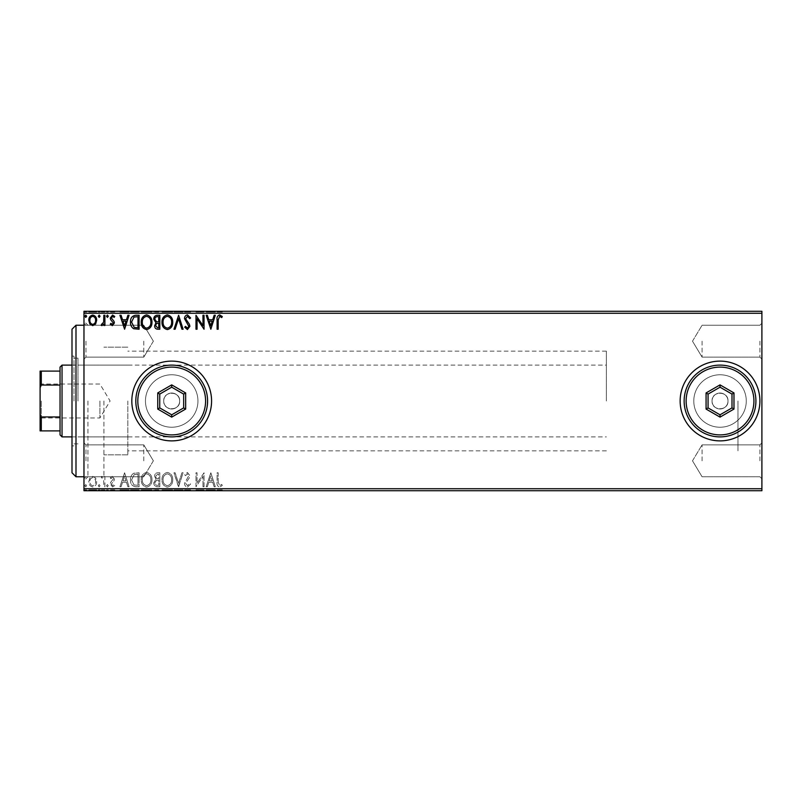 <?xml version="1.0" encoding="UTF-8"?>
<svg xmlns="http://www.w3.org/2000/svg" width="802" height="802" viewBox="0 0 802 802"><rect width="100%" height="100%" fill="white"/><g stroke="black" fill="none" stroke-linecap="round" stroke-linejoin="round"><path stroke-width="0.6" stroke-dasharray="4.01 3.01" d="M83.969 401L83.969 480.759L83.969 401M87.949 401L87.949 476.769L87.949 401M761.9 341.181L761.9 359.126L761.9 341.181M759.905 341.181L759.905 357.131L759.905 341.181M702.081 341.181L702.081 357.131L702.081 341.181M761.9 460.819L761.9 442.874L761.9 460.819M759.905 460.819L759.905 444.869L759.905 460.819M702.081 460.819L702.081 444.869L702.081 460.819M83.969 341.181L83.969 359.126L83.969 341.181M85.964 341.181L85.964 357.131L85.964 341.181M83.969 460.819L83.969 442.874L83.969 460.819M85.964 460.819L85.964 444.869L85.964 460.819M163.718 401A7.98 7.98 0 0 0 171.698 408.98A7.98 7.98 0 0 0 179.678 401A7.98 7.98 0 0 1 171.698 408.98A7.98 7.98 0 0 1 163.718 401C163.227 411.276 180.159 411.306 179.678 401C180.169 411.276 163.237 411.306 163.718 401C163.227 390.714 180.169 390.704 179.678 401C180.169 390.714 163.227 390.704 163.718 401A7.98 7.98 0 0 1 171.698 393.02A7.98 7.98 0 0 1 179.678 401A7.98 7.98 0 0 0 171.698 393.02A7.98 7.98 0 0 0 163.718 401M712.056 401A7.98 7.98 0 0 0 720.026 408.98A7.98 7.98 0 0 0 728.005 401A7.98 7.98 0 0 1 720.026 408.98A7.98 7.98 0 0 1 712.056 401C711.554 411.276 728.487 411.306 728.005 401C728.497 411.276 711.564 411.306 712.056 401C711.554 390.714 728.497 390.704 728.005 401C728.497 390.714 711.564 390.704 712.056 401A7.98 7.98 0 0 1 720.026 393.02A7.98 7.98 0 0 1 728.005 401A7.98 7.98 0 0 0 720.026 393.02A7.98 7.98 0 0 0 712.056 401M145.463 401A26.235 26.235 0 0 0 171.698 427.235A26.235 26.235 0 0 0 197.944 401A26.235 26.235 0 0 1 171.698 427.235A26.235 26.235 0 0 1 145.463 401A26.235 26.235 0 0 0 171.698 427.235A26.235 26.235 0 0 0 197.944 401A26.235 26.235 0 0 1 171.698 427.235A26.235 26.235 0 0 1 145.463 401A26.235 26.235 0 0 1 171.698 374.765A26.235 26.235 0 0 1 197.944 401A26.235 26.235 0 0 0 171.698 374.765A26.235 26.235 0 0 0 145.463 401A26.235 26.235 0 0 1 171.698 374.765A26.235 26.235 0 0 1 197.944 401A26.235 26.235 0 0 0 171.698 374.765A26.235 26.235 0 0 0 145.463 401M693.79 401A26.235 26.235 0 0 0 720.026 427.235A26.235 26.235 0 0 0 746.271 401A26.235 26.235 0 0 1 720.026 427.235A26.235 26.235 0 0 1 693.79 401A26.235 26.235 0 0 0 720.026 427.235A26.235 26.235 0 0 0 746.271 401A26.235 26.235 0 0 1 720.026 427.235A26.235 26.235 0 0 1 693.79 401A26.235 26.235 0 0 1 720.026 374.765A26.235 26.235 0 0 1 746.271 401A26.235 26.235 0 0 0 720.026 374.765A26.235 26.235 0 0 0 693.79 401A26.235 26.235 0 0 1 720.026 374.765A26.235 26.235 0 0 1 746.271 401A26.235 26.235 0 0 0 720.026 374.765A26.235 26.235 0 0 0 693.79 401M680.146 401A39.879 39.879 0 0 0 720.026 440.879A39.879 39.879 0 0 0 759.905 401A39.879 39.879 0 0 1 720.026 440.879A39.879 39.879 0 0 1 680.146 401A39.879 39.879 0 0 1 720.026 361.121A39.879 39.879 0 0 1 759.905 401A39.879 39.879 0 0 1 720.026 440.879A39.879 39.879 0 0 1 680.146 401A39.879 39.879 0 0 1 720.026 361.121A39.879 39.879 0 0 1 759.905 401A39.879 39.879 0 0 0 720.026 361.121A39.879 39.879 0 0 0 680.146 401M131.819 401A39.879 39.879 0 0 0 171.698 440.879A39.879 39.879 0 0 0 211.578 401A39.879 39.879 0 0 1 171.698 440.879A39.879 39.879 0 0 1 131.819 401A39.879 39.879 0 0 1 171.698 361.121A39.879 39.879 0 0 1 211.578 401A39.879 39.879 0 0 1 171.698 440.879A39.879 39.879 0 0 1 131.819 401A39.879 39.879 0 0 1 171.698 361.121A39.879 39.879 0 0 1 211.578 401A39.879 39.879 0 0 0 171.698 361.121A39.879 39.879 0 0 0 131.819 401M143.789 341.181L143.789 357.131L143.789 341.181M143.789 460.819L143.789 444.869L143.789 460.819M127.829 401L127.829 454.834L127.829 401M737.97 401L737.97 450.844L737.97 401M103.909 401L103.909 476.769L103.909 401M95.628 490.724L88.801 490.724L96.671 490.724L95.628 490.724L95.628 489.932L92.731 489.932L92.731 490.724L95.598 490.724L92.731 490.724L92.731 489.932L89.844 489.932L89.844 490.724M104.902 490.724L101.142 490.724L104.902 490.724L104.902 489.932L104.902 490.724M112.34 490.724L114.746 490.724L111.348 490.724L114.385 490.724L112.34 490.724L112.34 489.932L110.275 489.932L110.897 490.724M135.839 490.724L130.495 490.724L135.839 490.724L135.839 489.932L139.077 489.932L139.077 490.724L139.077 489.932L133.643 489.932L133.643 490.724M159.839 490.724L153.753 490.724L159.839 490.724L159.839 489.932L159.839 490.724M178.625 490.724L173.974 490.724L178.625 490.724L178.625 489.932L183.097 489.932L183.097 490.724M203.808 489.932L195.989 489.932L202.966 489.932L202.966 490.724L195.989 490.724L202.966 490.724L202.966 489.932L204.039 489.932L203.808 490.724M218.174 490.724L222.284 490.724L218.174 490.724L218.174 489.932L218.174 490.724M761.9 488.729L83.969 488.729L83.969 490.724L761.9 490.724L761.9 311.276L83.969 311.276L83.969 313.271L761.9 313.271M210.836 490.724L206.184 490.724L215.307 490.724L210.836 490.724L210.836 489.932L210.655 490.724M187.478 490.724L190.615 490.724L184.53 490.724L187.478 490.724L187.478 489.932L190.615 489.932L190.615 490.724M172.721 490.724L161.984 490.724L172.721 490.724L172.721 489.932L167.417 489.932L167.417 490.724M151.969 490.724L141.232 490.724L151.969 490.724L151.969 489.932L146.666 489.932L146.666 490.724M124.591 490.724L119.929 490.724L129.062 490.724L124.591 490.724L124.591 489.932L124.41 490.724M108.3 490.724L106.516 490.724L108.3 490.724L108.3 489.932L107.408 489.932L107.408 490.724L107.408 489.932L106.516 489.932L106.516 490.724M100.07 490.724L98.285 490.724L100.07 490.724L100.07 489.932L99.177 489.932L99.177 490.724L99.177 489.932L98.285 489.932L98.285 490.724M86.646 490.724L84.862 490.724L86.646 490.724L86.646 489.932L85.754 489.932L85.754 490.724L85.754 489.932L84.862 489.932L84.862 490.724M95.628 311.276L88.801 311.276L96.671 311.276L95.628 311.276L95.628 312.068L92.731 312.068L92.731 311.276L95.598 311.276L92.731 311.276L92.731 312.068L89.844 312.068L89.844 311.276M104.902 311.276L101.142 311.276L104.902 311.276L104.902 312.068L104.902 311.276M112.34 311.276L114.746 311.276L111.348 311.276L114.385 311.276L112.34 311.276L112.34 312.068L110.275 312.068L110.897 311.276M135.839 311.276L130.495 311.276L135.839 311.276L135.839 312.068L139.077 312.068L139.077 311.276L139.077 312.068L133.643 312.068L133.643 311.276M159.839 311.276L153.753 311.276L159.839 311.276L159.839 312.068L159.839 311.276M178.625 311.276L173.974 311.276L178.625 311.276L178.625 312.068L183.097 312.068L183.097 311.276M203.808 312.068L195.989 312.068L202.966 312.068L202.966 311.276L195.989 311.276L202.966 311.276L202.966 312.068L204.039 312.068L203.808 311.276M218.174 311.276L222.284 311.276L218.174 311.276L218.174 312.068L218.174 311.276M210.836 311.276L206.184 311.276L215.307 311.276L210.836 311.276L210.836 312.068L210.655 311.276M187.478 311.276L190.615 311.276L184.53 311.276L187.478 311.276L187.478 312.068L190.615 312.068L190.615 311.276M172.721 311.276L161.984 311.276L172.721 311.276L172.721 312.068L167.417 312.068L167.417 311.276M151.969 311.276L141.232 311.276L151.969 311.276L151.969 312.068L146.666 312.068L146.666 311.276M124.591 311.276L119.929 311.276L129.062 311.276L124.591 311.276L124.591 312.068L124.41 311.276M108.3 311.276L106.516 311.276L108.3 311.276L108.3 312.068L107.408 312.068L107.408 311.276L107.408 312.068L106.516 312.068L106.516 311.276M100.07 311.276L98.285 311.276L100.07 311.276L100.07 312.068L99.177 312.068L99.177 311.276L99.177 312.068L98.285 312.068L98.285 311.276M86.646 311.276L84.862 311.276L86.646 311.276L86.646 312.068L85.754 312.068L85.754 311.276L85.754 312.068L84.862 312.068L84.862 311.276M95.628 478.052L92.731 476.358L89.844 478.042L88.801 481.671C88.771 484.558 90.085 486.313 92.731 486.914C95.388 486.313 96.701 484.558 96.671 481.671L95.628 478.052L92.731 476.358L89.844 478.042L88.801 481.671C88.771 484.558 90.085 486.313 92.731 486.914C95.388 486.313 96.701 484.558 96.671 481.671L95.628 478.052M104.902 486.734L104.902 476.538L103.829 476.538L103.829 478.042L101.964 476.358L101.142 476.709L101.653 477.791L103.659 479.807L103.829 486.734L104.902 486.734L104.902 476.538L103.829 476.538L103.829 478.042L101.964 476.358L101.142 476.709L103.659 479.807L103.829 486.734L104.902 486.734M112.34 476.358L110.275 477.812L110.897 478.684L112.28 477.611L113.313 478.984L110.626 482.393L110.275 483.967L112.531 486.914L114.746 485.541L114.125 484.588L112.651 485.661L111.348 484.027L114.044 480.609L114.385 479.035L112.34 476.358L110.275 477.812L110.897 478.684L112.28 477.611L113.313 478.984L110.626 482.393L110.275 483.967L112.531 486.914L114.746 485.541L114.125 484.588L112.651 485.661L111.348 484.027L114.044 480.609L114.385 479.035L112.34 476.358M135.839 486.734L139.077 486.734L139.077 472.779L133.643 473.28C131.378 474.854 130.325 477.07 130.495 479.937C130.335 483.967 132.109 486.233 135.839 486.734L139.077 486.734L139.077 472.779L133.643 473.28C131.378 474.854 130.325 477.07 130.495 479.937C130.335 483.967 132.109 486.233 135.839 486.734M159.839 486.734L159.839 472.779L157.864 472.779C155.738 472.889 154.666 474.042 154.646 476.238L155.959 479.205L153.753 482.774C153.763 485.08 154.866 486.403 157.052 486.734L159.839 486.734L159.839 472.779L157.864 472.779C155.738 472.889 154.666 474.042 154.646 476.238L155.959 479.205L153.753 482.774C153.763 485.08 154.866 486.403 157.052 486.734L159.839 486.734M178.625 486.734L183.097 472.779L181.934 472.779L178.535 483.365L175.147 472.779L173.974 472.779L178.445 486.734L183.097 472.779L181.934 472.779L178.535 483.365L175.147 472.779L173.974 472.779L178.625 486.734M202.966 486.734L204.039 486.734L204.039 472.779L197.061 483.195L197.061 472.779L195.989 472.779L195.989 486.734L202.966 476.358L202.966 486.734L204.039 486.734L204.039 472.779L197.061 483.195L197.061 472.779L195.989 472.779L195.989 486.734L202.966 476.358L202.966 486.734M218.174 482.062L218.174 472.779L217.101 472.779L217.101 482.202C216.67 484.739 217.522 486.373 219.648 487.095L222.284 485.491L221.743 484.408L219.668 485.661L218.174 482.062L218.174 472.779L217.101 472.779L217.101 482.202C216.67 484.739 217.522 486.373 219.648 487.095L222.284 485.491L221.743 484.408L219.668 485.661L218.174 482.062M83.969 488.729L83.969 313.271M210.836 472.779L206.184 486.734L207.357 486.734L208.791 482.263L212.71 482.263L214.144 486.734L215.307 486.734L210.836 472.779L206.184 486.734L207.357 486.734L208.791 482.263L212.71 482.263L214.144 486.734L215.307 486.734L210.836 472.779M187.478 487.095L190.615 484.047L189.743 483.335L187.558 485.661L185.603 483.295L189.352 477.802L189.904 475.676L187.407 472.428L184.711 474.784L185.553 475.646L187.417 473.852L188.831 475.626L184.53 483.315C184.55 485.41 185.533 486.674 187.478 487.095L190.615 484.047L189.743 483.335L187.558 485.661L185.603 483.295L189.352 477.802L189.904 475.676L187.407 472.428L184.711 474.784L185.553 475.646L187.417 473.852L188.831 475.626L184.53 483.315C184.55 485.41 185.533 486.674 187.478 487.095M172.721 479.817C172.801 475.837 171.037 473.37 167.417 472.428C163.728 473.28 161.914 475.726 161.984 479.756C161.914 483.736 163.698 486.192 167.337 487.095C170.976 486.223 172.771 483.796 172.721 479.817C172.801 475.837 171.037 473.37 167.417 472.428C163.728 473.28 161.914 475.726 161.984 479.756C161.914 483.736 163.698 486.192 167.337 487.095C170.976 486.223 172.771 483.796 172.721 479.817M151.969 479.817C152.039 475.837 150.275 473.37 146.666 472.428C142.967 473.28 141.162 475.726 141.232 479.756C141.162 483.736 142.946 486.192 146.576 487.095C150.215 486.223 152.009 483.796 151.969 479.817C152.039 475.837 150.275 473.37 146.666 472.428C142.967 473.28 141.162 475.726 141.232 479.756C141.162 483.736 142.946 486.192 146.576 487.095C150.215 486.223 152.009 483.796 151.969 479.817M124.591 472.779L119.929 486.734L121.102 486.734L122.536 482.263L126.455 482.263L127.889 486.734L129.062 486.734L124.591 472.779L119.929 486.734L121.102 486.734L122.536 482.263L126.455 482.263L127.889 486.734L129.062 486.734L124.591 472.779M108.3 485.751L107.408 484.588L106.516 485.751L107.408 486.914L108.3 485.751L107.408 484.588L106.516 485.751L107.408 486.914L108.3 485.751M100.07 485.751L99.177 484.588L98.285 485.751L99.177 486.914L100.07 485.751L99.177 484.588L98.285 485.751L99.177 486.914L100.07 485.751M86.646 485.751L85.754 484.588L84.862 485.751L85.754 486.914L86.646 485.751L85.754 484.588L84.862 485.751L85.754 486.914L86.646 485.751M209.242 480.829L210.746 476.147L212.249 480.829L209.242 480.829L210.746 476.147L212.249 480.829L209.242 480.829M167.377 485.661C164.43 484.939 162.986 482.974 163.057 479.756C163.006 476.558 164.45 474.594 167.377 473.852C170.285 474.624 171.708 476.619 171.648 479.817C171.698 482.994 170.275 484.939 167.377 485.661C164.43 484.939 162.986 482.974 163.057 479.756C163.006 476.558 164.45 474.594 167.377 473.852C170.285 474.624 171.708 476.619 171.648 479.817C171.698 482.994 170.275 484.939 167.377 485.661M156.51 480.288L158.766 480.117L158.766 485.31L157.533 485.31C155.829 485.33 154.926 484.488 154.826 482.774L156.51 480.288L158.766 480.117L158.766 485.31L157.533 485.31C155.829 485.33 154.926 484.488 154.826 482.774L156.51 480.288M155.718 476.268L157.653 474.213L158.766 474.213L158.766 478.684L158.215 478.684C156.611 478.694 155.778 477.892 155.718 476.268L157.653 474.213L158.766 474.213L158.766 478.684L158.215 478.684C156.611 478.694 155.778 477.892 155.718 476.268M146.616 485.661C143.668 484.939 142.235 482.974 142.305 479.756C142.255 476.558 143.688 474.594 146.616 473.852C149.533 474.624 150.956 476.619 150.886 479.817C150.946 482.994 149.513 484.939 146.616 485.661C143.668 484.939 142.235 482.974 142.305 479.756C142.255 476.558 143.688 474.594 146.616 473.852C149.533 474.624 150.956 476.619 150.886 479.817C150.946 482.994 149.513 484.939 146.616 485.661M137.302 474.213L138.004 474.213L138.004 485.31L133.984 484.949L131.568 479.937L134.215 474.604L138.004 474.213L138.004 485.31L133.984 484.949L131.568 479.937L134.215 474.604L137.302 474.213M122.997 480.829L124.5 476.147L125.994 480.829L122.997 480.829L124.5 476.147L125.994 480.829L122.997 480.829M92.731 485.661C90.776 485.16 89.824 483.837 89.874 481.671C89.824 479.506 90.776 478.152 92.731 477.611C94.686 478.152 95.649 479.506 95.598 481.671C95.649 483.837 94.696 485.16 92.731 485.661C90.776 485.16 89.824 483.837 89.874 481.671C89.824 479.506 90.776 478.152 92.731 477.611C94.686 478.152 95.649 479.506 95.598 481.671C95.649 483.837 94.696 485.16 92.731 485.661M217.101 312.068L219.648 312.068L217.101 312.068L217.101 311.276M222.284 312.068L219.668 312.068L219.648 311.276L219.668 312.068L222.284 312.068L222.284 311.276M221.743 312.068L221.743 311.276M220.37 312.068L220.37 311.276M210.655 312.068L206.184 312.068L206.184 311.276M206.184 312.068L207.357 312.068L207.357 311.276M207.357 312.068L208.791 312.068L208.791 311.276M208.791 312.068L212.71 312.068L212.71 311.276M212.71 312.068L214.144 312.068L214.144 311.276M214.144 312.068L215.307 312.068L215.307 311.276M215.307 312.068L210.836 312.068M209.242 312.068L212.249 312.068L209.242 312.068L209.242 311.276L212.249 311.276L209.242 311.276M210.746 312.068L210.746 311.276M212.249 312.068L212.249 311.276M197.061 312.068L197.061 311.276L197.061 312.068M195.989 312.068L195.989 311.276L195.989 312.068M196.229 312.068L196.229 311.276M190.615 312.068L189.743 312.068L189.743 311.276M189.743 312.068L187.558 312.068L187.558 311.276M187.558 312.068L185.603 312.068L185.603 311.276M185.603 312.068L185.954 311.276M185.954 312.068L189.352 312.068L189.352 311.276M189.352 312.068L189.904 311.276M189.904 312.068L187.407 312.068L187.407 311.276L187.417 312.068L184.711 312.068L184.711 311.276M184.711 312.068L185.553 312.068L185.553 311.276M185.553 312.068L188.831 312.068L188.831 311.276M188.831 312.068L188.179 312.068L188.179 311.276M188.179 312.068L186.856 312.068L186.856 311.276M186.856 312.068L184.53 312.068L184.53 311.276M184.53 312.068L187.478 312.068M183.097 312.068L181.934 312.068L181.934 311.276M181.934 312.068L178.535 312.068L178.535 311.276M178.535 312.068L175.147 312.068L175.147 311.276M175.147 312.068L173.974 312.068L173.974 311.276M173.974 312.068L178.445 312.068L178.445 311.276M167.417 312.068L161.984 312.068L161.984 311.276M161.984 312.068L167.337 312.068L167.337 311.276M167.337 312.068L172.721 312.068M167.377 312.068L163.057 312.068L171.648 312.068L163.057 311.276L171.648 311.276L167.377 311.276L167.377 312.068M163.057 312.068L163.057 311.276M171.648 312.068L171.648 311.276M154.646 312.068L159.839 312.068L154.646 312.068L154.646 311.276M155.959 312.068L155.959 311.276M153.753 312.068L153.753 311.276M157.052 312.068L157.052 311.276M156.51 312.068L158.766 312.068L154.826 312.068L158.766 311.276L156.51 311.276M155.718 312.068L158.766 312.068L155.718 312.068L155.718 311.276M157.653 312.068L157.653 311.276M158.766 312.068L158.766 311.276L158.766 312.068M158.215 312.068L158.215 311.276M154.826 312.068L154.826 311.276M157.533 312.068L157.533 311.276M146.666 312.068L141.232 312.068L141.232 311.276M141.232 312.068L146.576 312.068L146.576 311.276M146.576 312.068L151.969 312.068M146.616 312.068L142.305 312.068L150.886 312.068L142.305 311.276L150.886 311.276L146.616 311.276L146.616 312.068M142.305 312.068L142.305 311.276M150.886 312.068L150.886 311.276M133.643 312.068L130.495 312.068L130.495 311.276M130.495 312.068L135.839 312.068M137.302 312.068L131.568 312.068L137.302 312.068L137.302 311.276L138.004 311.276L131.568 311.276L137.302 311.276M138.004 312.068L138.004 311.276L138.004 312.068M134.215 312.068L134.215 311.276M131.568 312.068L131.568 311.276M133.984 312.068L133.984 311.276M124.41 312.068L119.929 312.068L119.929 311.276M119.929 312.068L121.102 312.068L121.102 311.276M121.102 312.068L122.536 312.068L122.536 311.276M122.536 312.068L126.455 312.068L126.455 311.276M126.455 312.068L127.889 312.068L127.889 311.276M127.889 312.068L129.062 312.068L129.062 311.276M129.062 312.068L124.591 312.068M122.997 312.068L125.994 312.068L122.997 312.068L122.997 311.276L125.994 311.276L122.997 311.276M124.5 312.068L124.5 311.276M125.994 312.068L125.994 311.276M110.897 312.068L112.28 312.068L112.28 311.276M112.28 312.068L113.313 312.068L113.313 311.276M113.313 312.068L113.052 311.276M113.052 312.068L110.626 312.068L110.626 311.276M110.626 312.068L112.531 312.068L112.531 311.276M112.531 312.068L114.746 312.068L114.746 311.276M114.746 312.068L114.125 311.276M114.125 312.068L112.651 312.068L112.651 311.276M112.651 312.068L111.348 312.068L111.348 311.276M111.348 312.068L111.598 311.276M111.598 312.068L112.741 312.068L112.741 311.276M112.741 312.068L114.044 312.068L114.044 311.276M114.044 312.068L114.385 311.276M114.385 312.068L112.34 312.068M106.516 312.068L108.3 312.068M101.964 312.068L104.902 312.068L103.829 312.068L103.829 311.276L103.829 312.068L101.964 312.068L101.964 311.276M101.142 312.068L101.142 311.276M101.653 312.068L101.653 311.276M102.135 312.068L102.135 311.276M103.659 312.068L103.659 311.276M103.829 312.068L103.829 311.276M98.285 312.068L100.07 312.068M89.844 312.068L88.801 312.068L88.801 311.276M88.801 312.068L96.671 312.068L96.671 311.276M96.671 312.068L95.628 312.068M92.731 312.068L95.598 312.068L92.731 312.068L92.731 311.276L92.731 312.068M89.874 312.068L89.874 311.276M95.598 312.068L95.598 311.276M84.862 312.068L86.646 312.068M218.174 319.938L218.174 329.221L217.101 329.221L217.101 319.797C216.67 317.261 217.522 315.627 219.648 314.905L222.284 316.509L221.743 317.592L219.668 316.339L218.174 319.938M210.836 329.221L206.184 315.266L207.357 315.266L208.791 319.737L212.71 319.737L214.144 315.266L215.307 315.266L210.836 329.221M209.242 321.171L210.746 325.853L212.249 321.171L209.242 321.171M202.966 315.266L204.039 315.266L204.039 329.221L197.061 318.805L197.061 329.221L195.989 329.221L195.989 315.266L202.966 325.642L202.966 315.266M187.478 314.905L190.615 317.953L189.743 318.665L187.558 316.339L185.603 318.705L189.352 324.198L189.904 326.324L187.407 329.572L184.711 327.216L185.553 326.354L187.417 328.148L188.831 326.374L184.53 318.685C184.55 316.589 185.533 315.326 187.478 314.905M178.625 315.266L183.097 329.221L181.934 329.221L178.535 318.635L175.147 329.221L173.974 329.221L178.625 315.266M172.721 322.183C172.801 326.163 171.037 328.63 167.417 329.572C163.728 328.72 161.914 326.274 161.984 322.244C161.914 318.264 163.698 315.808 167.337 314.905C170.976 315.777 172.771 318.204 172.721 322.183M167.377 316.339C164.43 317.061 162.986 319.026 163.057 322.244C163.006 325.442 164.45 327.406 167.377 328.148C170.285 327.376 171.708 325.381 171.648 322.183C171.698 319.006 170.275 317.061 167.377 316.339M159.839 315.266L159.839 329.221L157.864 329.221C155.738 329.111 154.666 327.958 154.646 325.762L155.959 322.795L153.753 319.226C153.763 316.92 154.866 315.597 157.052 315.266L159.839 315.266M156.51 321.712L158.766 321.883L158.766 316.69L157.533 316.69C155.829 316.67 154.926 317.512 154.826 319.226L156.51 321.712M155.718 325.732L157.653 327.787L158.766 327.787L158.766 323.316L158.215 323.316C156.611 323.306 155.778 324.108 155.718 325.732M151.969 322.183C152.039 326.163 150.275 328.63 146.666 329.572C142.967 328.72 141.162 326.274 141.232 322.244C141.162 318.264 142.946 315.808 146.576 314.905C150.215 315.777 152.009 318.204 151.969 322.183M146.616 316.339C143.668 317.061 142.235 319.026 142.305 322.244C142.255 325.442 143.688 327.406 146.616 328.148C149.533 327.376 150.956 325.381 150.886 322.183C150.946 319.006 149.513 317.061 146.616 316.339M135.839 315.266L139.077 315.266L139.077 329.221L133.643 328.72C131.378 327.146 130.325 324.93 130.495 322.063C130.335 318.033 132.109 315.767 135.839 315.266M137.302 327.787L138.004 327.787L138.004 316.69L133.984 317.051L131.568 322.063L134.215 327.396L137.302 327.787M124.591 329.221L119.929 315.266L121.102 315.266L122.536 319.737L126.455 319.737L127.889 315.266L129.062 315.266L124.591 329.221M122.997 321.171L124.5 325.853L125.994 321.171L122.997 321.171M112.34 325.642L110.275 324.188L110.897 323.316L112.28 324.389L113.313 323.016L110.626 319.607L110.275 318.033L112.531 315.086L114.746 316.459L114.125 317.412L112.651 316.339L111.348 317.973L114.044 321.391L114.385 322.965L112.34 325.642M108.3 316.249L107.408 317.412L106.516 316.249L107.408 315.086L108.3 316.249M104.902 315.266L104.902 325.462L103.829 325.462L103.829 323.958L101.964 325.642L101.142 325.291L101.653 324.208L103.659 322.193L103.829 315.266L104.902 315.266M100.07 316.249L99.177 317.412L98.285 316.249L99.177 315.086L100.07 316.249M95.628 323.948L92.731 325.642L89.844 323.958L88.801 320.329C88.771 317.442 90.085 315.687 92.731 315.086C95.388 315.687 96.701 317.442 96.671 320.329L95.628 323.948M92.731 316.339C90.776 316.84 89.824 318.163 89.874 320.329C89.824 322.494 90.776 323.848 92.731 324.389C94.686 323.848 95.649 322.494 95.598 320.329C95.649 318.163 94.696 316.84 92.731 316.339M86.646 316.249L85.754 317.412L84.862 316.249L85.754 315.086L86.646 316.249M217.101 489.932L219.648 489.932L217.101 489.932L217.101 490.724M222.284 489.932L219.668 489.932L219.648 490.724L219.668 489.932L222.284 489.932L222.284 490.724M221.743 489.932L221.743 490.724M220.37 489.932L220.37 490.724M210.655 489.932L206.184 489.932L206.184 490.724M206.184 489.932L207.357 489.932L207.357 490.724M207.357 489.932L208.791 489.932L208.791 490.724M208.791 489.932L212.71 489.932L212.71 490.724M212.71 489.932L214.144 489.932L214.144 490.724M214.144 489.932L215.307 489.932L215.307 490.724M215.307 489.932L210.836 489.932M209.242 489.932L212.249 489.932L209.242 489.932L209.242 490.724L212.249 490.724L209.242 490.724M210.746 489.932L210.746 490.724M212.249 489.932L212.249 490.724M197.061 489.932L197.061 490.724L197.061 489.932M195.989 489.932L195.989 490.724L195.989 489.932M196.229 489.932L196.229 490.724M190.615 489.932L189.743 489.932L189.743 490.724M189.743 489.932L187.558 489.932L187.558 490.724M187.558 489.932L185.603 489.932L185.603 490.724M185.603 489.932L185.954 490.724M185.954 489.932L189.352 489.932L189.352 490.724M189.352 489.932L189.904 490.724M189.904 489.932L187.407 489.932L187.407 490.724L187.417 489.932L184.711 489.932L184.711 490.724M184.711 489.932L185.553 489.932L185.553 490.724M185.553 489.932L188.831 489.932L188.831 490.724M188.831 489.932L188.179 489.932L188.179 490.724M188.179 489.932L186.856 489.932L186.856 490.724M186.856 489.932L184.53 489.932L184.53 490.724M184.53 489.932L187.478 489.932M183.097 489.932L181.934 489.932L181.934 490.724M181.934 489.932L178.535 489.932L178.535 490.724M178.535 489.932L175.147 489.932L175.147 490.724M175.147 489.932L173.974 489.932L173.974 490.724M173.974 489.932L178.445 489.932L178.445 490.724M167.417 489.932L161.984 489.932L161.984 490.724M161.984 489.932L167.337 489.932L167.337 490.724M167.337 489.932L172.721 489.932M167.377 489.932L163.057 489.932L171.648 489.932L163.057 490.724L171.648 490.724L167.377 490.724L167.377 489.932M163.057 489.932L163.057 490.724M171.648 489.932L171.648 490.724M154.646 489.932L159.839 489.932L154.646 489.932L154.646 490.724M155.959 489.932L155.959 490.724M153.753 489.932L153.753 490.724M157.052 489.932L157.052 490.724M156.51 489.932L158.766 489.932L154.826 489.932L158.766 490.724L156.51 490.724M155.718 489.932L158.766 489.932L155.718 489.932L155.718 490.724M157.653 489.932L157.653 490.724M158.766 489.932L158.766 490.724L158.766 489.932M158.215 489.932L158.215 490.724M154.826 489.932L154.826 490.724M157.533 489.932L157.533 490.724M146.666 489.932L141.232 489.932L141.232 490.724M141.232 489.932L146.576 489.932L146.576 490.724M146.576 489.932L151.969 489.932M146.616 489.932L142.305 489.932L150.886 489.932L142.305 490.724L150.886 490.724L146.616 490.724L146.616 489.932M142.305 489.932L142.305 490.724M150.886 489.932L150.886 490.724M133.643 489.932L130.495 489.932L130.495 490.724M130.495 489.932L135.839 489.932M137.302 489.932L131.568 489.932L137.302 489.932L137.302 490.724L138.004 490.724L131.568 490.724L137.302 490.724M138.004 489.932L138.004 490.724L138.004 489.932M134.215 489.932L134.215 490.724M131.568 489.932L131.568 490.724M133.984 489.932L133.984 490.724M124.41 489.932L119.929 489.932L119.929 490.724M119.929 489.932L121.102 489.932L121.102 490.724M121.102 489.932L122.536 489.932L122.536 490.724M122.536 489.932L126.455 489.932L126.455 490.724M126.455 489.932L127.889 489.932L127.889 490.724M127.889 489.932L129.062 489.932L129.062 490.724M129.062 489.932L124.591 489.932M122.997 489.932L125.994 489.932L122.997 489.932L122.997 490.724L125.994 490.724L122.997 490.724M124.5 489.932L124.5 490.724M125.994 489.932L125.994 490.724M110.897 489.932L112.28 489.932L112.28 490.724M112.28 489.932L113.313 489.932L113.313 490.724M113.313 489.932L113.052 490.724M113.052 489.932L110.626 489.932L110.626 490.724M110.626 489.932L112.531 489.932L112.531 490.724M112.531 489.932L114.746 489.932L114.746 490.724M114.746 489.932L114.125 490.724M114.125 489.932L112.651 489.932L112.651 490.724M112.651 489.932L111.348 489.932L111.348 490.724M111.348 489.932L111.598 490.724M111.598 489.932L112.741 489.932L112.741 490.724M112.741 489.932L114.044 489.932L114.044 490.724M114.044 489.932L114.385 490.724M114.385 489.932L112.34 489.932M106.516 489.932L108.3 489.932M101.964 489.932L104.902 489.932L103.829 489.932L103.829 490.724L103.829 489.932L101.964 489.932L101.964 490.724M101.142 489.932L101.142 490.724M101.653 489.932L101.653 490.724M102.135 489.932L102.135 490.724M103.659 489.932L103.659 490.724M103.829 489.932L103.829 490.724M98.285 489.932L100.07 489.932M89.844 489.932L88.801 489.932L88.801 490.724M88.801 489.932L96.671 489.932L96.671 490.724M96.671 489.932L95.628 489.932M92.731 489.932L95.598 489.932L92.731 489.932L92.731 490.724L92.731 489.932M89.874 489.932L89.874 490.724M95.598 489.932L95.598 490.724M84.862 489.932L86.646 489.932M72 329.221L72 472.779M75.989 476.769L75.989 325.231M77.984 401L77.984 358.133L77.984 401M73.995 401L73.995 356.138L73.995 401M72 401L72 445.862L72 401M40.1 401L40.1 419.145L40.1 401M41.293 401L41.293 417.952L41.293 401M99.919 401L99.919 417.952L99.919 401M62.035 436.889L62.035 365.11M60.04 367.105L60.04 434.895M606.372 401L606.372 351.156L606.372 401M60.04 371.095L40.1 371.095L40.1 430.905L41.293 430.905L41.293 416.95L40.1 414.223M60.04 416.95L41.293 416.95M40.1 387.777L41.293 385.05L41.293 371.095M60.04 385.05L41.293 385.05M60.04 430.905L41.293 430.905M755.915 401A35.889 35.889 0 0 0 720.026 365.11A35.889 35.889 0 0 0 684.136 401A35.889 35.889 0 0 0 720.026 436.889A35.889 35.889 0 0 0 755.915 401M731.995 394.093L720.026 387.186L708.066 394.093L708.066 407.907L720.026 414.814L731.995 407.907L731.995 394.093M207.588 401A35.889 35.889 0 0 0 171.698 365.11A35.889 35.889 0 0 0 135.809 401A35.889 35.889 0 0 0 171.698 436.889A35.889 35.889 0 0 0 207.588 401M183.658 394.093L171.698 387.186L159.738 394.093L159.738 407.907L171.698 414.814L183.658 407.907L183.658 394.093M187.738 312.068L187.738 311.276M157.864 312.068L157.864 311.276M158.225 312.068L158.225 311.276M136.972 312.068L136.972 311.276M136.851 312.068L136.851 311.276M111.979 312.068L111.979 311.276M187.738 489.932L187.738 490.724M157.864 489.932L157.864 490.724M158.225 489.932L158.225 490.724M136.972 489.932L136.972 490.724M136.851 489.932L136.851 490.724M111.979 489.932L111.979 490.724M83.969 476.769L103.909 476.769L87.949 476.769L83.969 480.759M759.905 325.231L761.9 323.236L759.905 325.231L702.081 325.231L759.905 325.231M692.497 341.181L702.081 325.231L692.497 341.181L702.081 357.131L759.905 357.131L761.9 359.126L759.905 357.131L702.081 357.131L692.497 341.181M759.905 444.869L761.9 442.874L759.905 444.869L702.081 444.869L759.905 444.869M692.497 460.819L702.081 444.869L692.497 460.819L702.081 476.769L759.905 476.769L761.9 478.764L759.905 476.769L702.081 476.769L692.497 460.819M85.964 357.131L83.969 359.126L85.964 357.131L143.789 357.131L85.964 357.131M85.964 476.769L83.969 478.764L85.964 476.769L143.789 476.769L85.964 476.769M153.372 341.181L143.789 357.131L153.372 341.181L143.789 325.231L85.964 325.231L83.969 323.236L85.964 325.231L143.789 325.231L153.372 341.181M153.372 460.819L143.789 476.769L153.372 460.819L143.789 444.869L85.964 444.869L83.969 442.874L85.964 444.869L143.789 444.869L153.372 460.819M606.372 450.844L127.829 450.844M127.829 454.834L103.909 454.834L127.829 454.834M83.969 325.231L103.909 325.231L87.949 325.231L83.969 321.241M127.829 347.166L103.909 347.166L127.829 347.166M606.372 351.156L127.829 351.156M127.829 365.11L77.984 365.11M73.995 358.133L77.984 358.133M73.995 356.138L72 356.138M73.995 445.862L72 445.862M73.995 443.867L77.984 443.867M127.829 436.889L77.984 436.889M40.1 382.855L41.293 384.048L99.919 384.048L110.105 401L99.919 417.952L41.293 417.952L40.1 419.145M72 365.11L606.372 365.11M72 436.889L606.372 436.889"/><path stroke-width="1.2" d="M680.146 401A39.879 39.879 0 0 0 720.026 440.879A39.879 39.879 0 0 0 759.905 401A39.879 39.879 0 0 0 720.026 361.121A39.879 39.879 0 0 0 680.146 401M131.819 401A39.879 39.879 0 0 0 171.698 440.879A39.879 39.879 0 0 0 211.578 401A39.879 39.879 0 0 0 171.698 361.121A39.879 39.879 0 0 0 131.819 401M761.9 490.724L83.969 490.724L83.969 488.729L761.9 488.729L761.9 490.724M95.628 323.948L92.731 325.642L89.844 323.958L88.801 320.329C88.771 317.442 90.085 315.687 92.731 315.086C95.388 315.687 96.701 317.442 96.671 320.329L95.628 323.948M104.902 315.266L104.902 325.462L103.829 325.462L103.829 323.958L101.964 325.642L101.142 325.291L101.653 324.208L103.659 322.193L103.829 315.266L104.902 315.266M112.34 325.642L110.275 324.188L110.897 323.316L112.28 324.389L113.313 323.016L110.626 319.607L110.275 318.033L112.531 315.086L114.746 316.459L114.125 317.412L112.651 316.339L111.348 317.973L114.044 321.391L114.385 322.965L112.34 325.642M135.839 315.266L139.077 315.266L139.077 329.221L133.643 328.72C131.378 327.146 130.325 324.93 130.495 322.063C130.335 318.033 132.109 315.767 135.839 315.266M159.839 315.266L159.839 329.221L157.864 329.221C155.738 329.111 154.666 327.958 154.646 325.762L155.959 322.795L153.753 319.226C153.763 316.92 154.866 315.597 157.052 315.266L159.839 315.266M178.625 315.266L183.097 329.221L181.934 329.221L178.535 318.635L175.147 329.221L173.974 329.221L178.625 315.266M202.966 315.266L204.039 315.266L204.039 329.221L197.061 318.805L197.061 329.221L195.989 329.221L195.989 315.266L202.966 325.642L202.966 315.266M218.174 319.938L218.174 329.221L217.101 329.221L217.101 319.797C216.67 317.261 217.522 315.627 219.648 314.905L222.284 316.509L221.743 317.592L219.668 316.339L218.174 319.938M83.969 313.271L83.969 311.276L761.9 311.276L761.9 313.271L83.969 313.271L83.969 488.729M761.9 313.271L761.9 488.729M210.836 329.221L206.184 315.266L207.357 315.266L208.791 319.737L212.71 319.737L214.144 315.266L215.307 315.266L210.836 329.221M187.478 314.905L190.615 317.953L189.743 318.665L187.558 316.339L185.603 318.705L189.352 324.198L189.904 326.324L187.407 329.572L184.711 327.216L185.553 326.354L187.417 328.148L188.831 326.374L184.53 318.685C184.55 316.589 185.533 315.326 187.478 314.905M172.721 322.183C172.801 326.163 171.037 328.63 167.417 329.572C163.728 328.72 161.914 326.274 161.984 322.244C161.914 318.264 163.698 315.808 167.337 314.905C170.976 315.777 172.771 318.204 172.721 322.183M151.969 322.183C152.039 326.163 150.275 328.63 146.666 329.572C142.967 328.72 141.162 326.274 141.232 322.244C141.162 318.264 142.946 315.808 146.576 314.905C150.215 315.777 152.009 318.204 151.969 322.183M124.591 329.221L119.929 315.266L121.102 315.266L122.536 319.737L126.455 319.737L127.889 315.266L129.062 315.266L124.591 329.221M108.3 316.249L107.408 317.412L106.516 316.249L107.408 315.086L108.3 316.249M100.07 316.249L99.177 317.412L98.285 316.249L99.177 315.086L100.07 316.249M86.646 316.249L85.754 317.412L84.862 316.249L85.754 315.086L86.646 316.249M209.242 321.171L210.746 325.853L212.249 321.171L209.242 321.171M163.057 322.244C163.006 325.442 164.45 327.406 167.377 328.148C170.285 327.376 171.708 325.381 171.648 322.183C171.698 319.006 170.275 317.061 167.377 316.339C164.43 317.061 162.986 319.026 163.057 322.244M157.653 327.787L158.766 327.787L158.766 323.316L158.215 323.316C156.611 323.306 155.778 324.108 155.718 325.732L157.653 327.787M158.225 321.883L158.766 321.883L158.766 316.69L157.533 316.69C155.829 316.67 154.926 317.512 154.826 319.226L156.51 321.712L158.225 321.883M142.305 322.244C142.255 325.442 143.688 327.406 146.616 328.148C149.533 327.376 150.956 325.381 150.886 322.183C150.946 319.006 149.513 317.061 146.616 316.339C143.668 317.061 142.235 319.026 142.305 322.244M138.004 327.787L138.004 316.69L133.984 317.051L131.568 322.063L134.215 327.396L138.004 327.787M122.997 321.171L124.5 325.853L125.994 321.171L122.997 321.171M89.874 320.329C89.824 322.494 90.776 323.848 92.731 324.389C94.686 323.848 95.649 322.494 95.598 320.329C95.649 318.163 94.696 316.84 92.731 316.339C90.776 316.84 89.824 318.163 89.874 320.329M75.989 476.769L72 472.779L72 329.221L75.989 325.231L75.989 476.769L83.969 476.769M62.035 436.889L60.04 434.895L60.04 367.105L62.035 365.11L62.035 436.889L72 436.889M60.04 385.05L41.293 385.05L40.1 387.777L40.1 371.095L41.293 371.095L41.293 385.05M60.04 430.905L40.1 430.905L40.1 387.777M40.1 414.223L41.293 416.95L41.293 430.905M60.04 416.95L41.293 416.95M60.04 371.095L41.293 371.095M753.92 401A33.895 33.895 0 0 0 720.026 367.105A33.895 33.895 0 0 0 686.131 401A33.895 33.895 0 0 0 720.026 434.895A33.895 33.895 0 0 0 753.92 401M684.136 401A35.889 35.889 0 0 1 720.026 365.11A35.889 35.889 0 0 1 755.915 401A35.889 35.889 0 0 1 720.026 436.889A35.889 35.889 0 0 1 684.136 401M706.071 409.06L706.071 392.94L720.026 384.88L733.98 392.94L733.98 409.06L720.026 417.12L706.071 409.06L708.066 407.907L720.026 414.814L731.995 407.907L731.995 394.093L720.026 387.186L708.066 394.093L708.066 407.907M720.026 417.12L720.026 414.814M731.995 407.907L733.98 409.06M731.995 394.093L733.98 392.94M720.026 387.186L720.026 384.88M706.071 392.94L708.066 394.093M205.593 401A33.895 33.895 0 0 0 171.698 367.105A33.895 33.895 0 0 0 137.804 401A33.895 33.895 0 0 0 171.698 434.895A33.895 33.895 0 0 0 205.593 401M135.809 401A35.889 35.889 0 0 1 171.698 365.11A35.889 35.889 0 0 1 207.588 401A35.889 35.889 0 0 1 171.698 436.889A35.889 35.889 0 0 1 135.809 401M157.743 409.06L157.743 392.94L171.698 384.88L185.653 392.94L185.653 409.06L171.698 417.12L157.743 409.06L159.738 407.907L171.698 414.814L183.658 407.907L183.658 394.093L171.698 387.186L159.738 394.093L159.738 407.907M171.698 417.12L171.698 414.814M183.658 407.907L185.653 409.06M183.658 394.093L185.653 392.94M171.698 387.186L171.698 384.88M157.743 392.94L159.738 394.093M75.989 325.231L83.969 325.231M62.035 365.11L72 365.11"/></g></svg>
